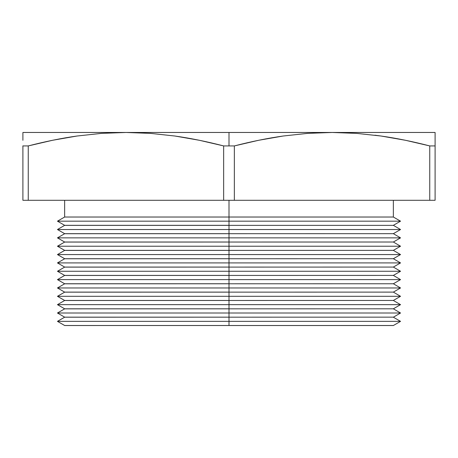 <?xml version="1.0" encoding="UTF-8"?>
<svg xmlns="http://www.w3.org/2000/svg" width="458" height="458" viewBox="0 0 458 458"><rect width="100%" height="100%" fill="white"/><g stroke="black" fill="none" stroke-linecap="round" stroke-linejoin="round"><path stroke-width="0.69" d="M307.61 133.37L332.05 132.471L229 132.471L229 145.925L234.353 145.925L258.61 140.291L283.078 136.026L307.61 133.37L283.078 136.026C267.609 138.23 251.368 141.528 234.353 145.925L223.647 145.925L223.647 200.301L234.353 200.301L234.353 145.925L234.353 200.301L435.1 200.301L435.1 145.925L429.747 145.925L429.747 200.301L429.747 145.925C412.75 141.533 396.519 138.23 381.056 136.026L356.593 133.375L332.05 132.471L435.1 132.471L435.1 200.301L223.647 200.301L223.647 145.925C206.65 141.533 190.419 138.23 174.956 136.026L150.493 133.375L125.939 132.471L332.05 132.471L307.61 133.37M229 325.529L393.359 325.501L64.641 325.529L229 325.501L64.641 325.501L57.456 321.356L229 321.356L229 325.501L229 321.356L400.544 321.356L229 321.356L229 317.205L229 321.356L57.456 321.356L64.641 317.205L393.359 317.154L64.641 317.205L229 317.154L64.641 317.154L57.456 313.003L229 313.003L229 317.154L229 313.003L400.544 313.003L229 313.003L229 308.858L229 313.003L57.456 313.003L64.641 308.858L393.359 308.806L64.641 308.858L229 308.806L64.641 308.806L57.456 304.656L229 304.656L229 308.806L229 304.656L400.544 304.656L229 304.656L229 300.505L229 304.656L57.456 304.656L64.641 300.505L393.359 300.459L64.641 300.505L229 300.459L64.641 300.459L57.456 296.309L229 296.309L229 300.459L229 296.309L400.544 296.309L229 296.309L229 292.158L229 296.309L57.456 296.309L64.641 292.158L393.359 292.112L64.641 292.158L229 292.112L64.641 292.112L57.456 287.962L229 287.962L229 292.112L229 287.962L400.544 287.962L229 287.962L229 283.811L229 287.962L57.456 287.962L64.641 283.811L393.359 283.76L64.641 283.811L229 283.76L64.641 283.76L57.456 279.615L229 279.615L229 283.76L229 279.615L400.544 279.615L229 279.615L229 275.464L229 279.615L57.456 279.615L64.641 275.464L393.359 275.413L64.641 275.464L229 275.413L64.641 275.413L57.456 271.262L229 271.262L229 275.413L229 271.262L400.544 271.262L229 271.262L229 267.117L229 271.262L57.456 271.262L64.641 267.117L393.359 267.066L64.641 267.117L229 267.066L64.641 267.066L57.456 262.915L229 262.915L229 267.066L229 262.915L400.544 262.915L229 262.915L229 258.764L229 262.915L57.456 262.915L64.641 258.764L393.359 258.718L64.641 258.764L229 258.718L64.641 258.718L57.456 254.568L229 254.568L229 258.718L229 254.568L400.544 254.568L229 254.568L229 250.417L229 254.568L57.456 254.568L64.641 250.417L393.359 250.366L64.641 250.417L229 250.366L64.641 250.366L57.456 246.221L229 246.221L229 250.366L229 246.221L400.544 246.221L229 246.221L229 242.07L229 246.221L57.456 246.221L64.641 242.07L393.359 242.019L64.641 242.07L229 242.019L64.641 242.019L57.456 237.868L229 237.868L229 242.019L229 237.868L400.544 237.868L229 237.868L229 233.723L229 237.868L57.456 237.868L64.641 233.723L393.359 233.672L64.641 233.723L229 233.672L64.641 233.672L57.456 229.521L229 229.521L229 233.672L229 229.521L400.544 229.521L229 229.521L229 225.37L229 229.521L57.456 229.521L64.641 225.37L393.359 225.37L64.641 225.37L229 225.325L64.641 225.325L57.456 221.174L229 221.174L229 225.325L229 221.174L400.544 221.174L229 221.174L229 217.023L229 221.174L57.456 221.174L64.641 217.023L393.359 217.023L229 217.023L229 200.301L229 217.023L64.641 217.023L64.641 200.301L393.359 200.301L393.359 217.023L400.544 221.174L393.359 225.325L400.544 229.521L393.359 233.672L400.544 237.868L393.359 242.019L400.544 246.221L393.359 250.366L400.544 254.568L393.359 258.718L400.544 262.915L393.359 267.066L400.544 271.262L393.359 275.413L400.544 279.615L393.359 283.76L400.544 287.962L393.359 292.112L400.544 296.309L393.359 300.459L400.544 304.656L393.359 308.806L400.544 313.003L393.359 317.205L400.544 321.356L393.359 325.529L229 325.529M22.9 140.308L22.9 132.471L125.95 132.471L101.51 133.37L76.978 136.026C61.509 138.23 45.268 141.528 28.253 145.925L22.9 145.925L22.9 200.301L28.253 200.301L22.9 200.301L22.9 145.827M28.253 200.301L28.253 145.925L28.253 200.301L223.647 200.301L28.253 200.301M76.944 136.026L52.567 140.28L28.253 145.925C45.25 141.533 61.481 138.23 76.944 136.026L77.03 136.015M22.9 145.925L28.253 145.925L52.51 140.291L76.978 136.026L101.51 133.37L125.961 132.471L22.9 132.471L22.9 133.375L22.9 132.471M332.05 132.471L356.593 133.375L381.056 136.026L405.433 140.28L429.747 145.925L435.1 145.925L435.1 132.471L332.05 132.471M374.913 135.207L380.976 136.02M381.022 136.026L378.136 135.625M429.747 145.925L405.433 140.28M435.1 140.28L435.1 132.471M223.647 145.925L229 145.925L229 132.471L125.95 132.471L150.493 133.375L174.956 136.026L199.333 140.28L223.647 145.925"/></g></svg>

